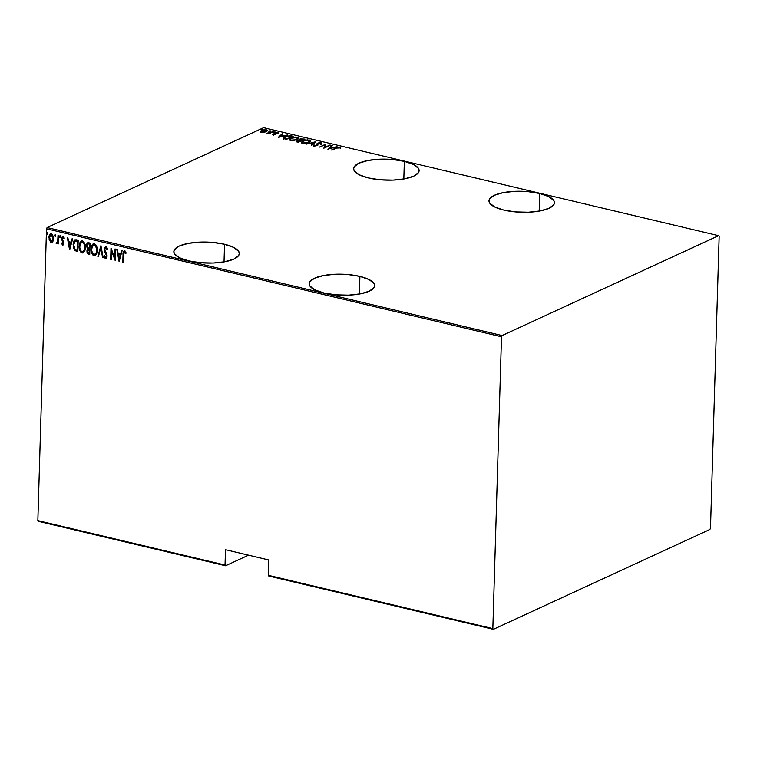 <?xml version="1.0" encoding="UTF-8"?>
<svg xmlns="http://www.w3.org/2000/svg" width="757" height="757" viewBox="0 0 757 757"><rect width="100%" height="100%" fill="white"/><g stroke="black" fill="none" stroke-linecap="round" stroke-linejoin="round"><path stroke-width="1.14" d="M539.694 193.48L539.173 211.118L539.694 193.48L527.856 191.625L515.082 191.313L503.32 192.6L494.359 195.278L489.561 198.94L488.975 200.974L489.656 203.037L494.633 206.945L503.736 210.058A32.75 10.494 -178.3 0 1 488.975 200.794A32.75 10.494 -178.3 0 1 506.31 192.098A32.75 10.494 -178.3 0 1 539.694 193.48A32.75 10.494 -178.3 0 1 554.446 202.744A32.75 10.494 -178.3 0 1 537.12 211.44A32.75 10.494 -178.3 0 1 503.736 210.058L515.574 211.913L528.348 212.225L540.11 210.938L549.071 208.26L553.869 204.598L554.446 202.564L553.774 200.501L548.797 196.593L539.694 193.48M359.897 276.409L359.367 294.047L359.897 276.409L348.059 274.554L335.285 274.242L323.523 275.529L314.562 278.207L309.755 281.869L309.178 283.903L309.859 285.966L314.836 289.874L323.939 292.987A32.75 10.494 -178.3 0 1 309.178 283.724A32.75 10.494 -178.3 0 1 326.513 275.028A32.75 10.494 -178.3 0 1 359.897 276.409A32.75 10.494 -178.3 0 1 374.649 285.673A32.75 10.494 -178.3 0 1 357.323 294.369A32.75 10.494 -178.3 0 1 323.939 292.987L335.777 294.842L348.542 295.154L360.304 293.867L369.274 291.19L374.072 287.528L374.649 285.493L373.977 283.43L368.99 279.522L359.897 276.409M404.352 161.345L403.822 178.983L404.352 161.345L392.514 159.5L379.74 159.188L367.978 160.465L359.017 163.152L354.21 166.814L353.633 168.849L354.314 170.912L359.291 174.82L368.385 177.933A32.75 10.494 -178.3 0 1 353.633 168.669A32.75 10.494 -178.3 0 1 370.968 159.973A32.75 10.494 -178.3 0 1 404.352 161.345A32.75 10.494 -178.3 0 1 419.104 170.618A32.75 10.494 -178.3 0 1 401.778 179.314A32.75 10.494 -178.3 0 1 368.385 177.933L380.222 179.787L392.997 180.1L404.758 178.813L413.729 176.135L418.526 172.473L419.104 170.439L418.422 168.366L413.445 164.468L404.352 161.345M224.545 244.274L224.025 261.913L224.545 244.274L212.708 242.429L199.943 242.117L188.181 243.394L179.21 246.082L174.413 249.744L173.836 251.778L174.507 253.841L179.494 257.749L188.588 260.862A32.75 10.494 -178.3 0 1 173.836 251.598A32.75 10.494 -178.3 0 1 191.161 242.902A32.75 10.494 -178.3 0 1 224.545 244.274A32.75 10.494 -178.3 0 1 239.307 253.548A32.75 10.494 -178.3 0 1 221.971 262.244A32.75 10.494 -178.3 0 1 188.588 260.862L200.425 262.717L213.2 263.029L224.961 261.742L233.922 259.064L238.729 255.402L239.307 253.368L238.625 251.296L233.648 247.397L224.545 244.274M38.389 521.318L225.567 565.753L248.523 555.155L225.567 565.753L38.389 521.318L37.85 520.598L46.508 228.784L501.503 336.789L492.835 628.603L268.224 575.282L268.678 559.943L225.482 549.686L225.028 565.034L37.85 520.598L38.389 521.318M263.625 127.678L718.611 235.682L502.099 335.55L47.104 227.545L263.625 127.678L47.104 227.545L46.508 228.784L37.85 520.598L225.028 565.034L225.567 565.753L225.028 565.034L225.482 549.686L268.678 559.943L268.224 575.282L268.763 576.001L493.375 629.322L709.896 529.455L710.492 528.216L719.15 236.402L718.611 235.682L502.099 335.55L501.503 336.789L492.835 628.603L493.375 629.322L709.896 529.455L710.492 528.216L719.15 236.402L718.611 235.682L263.625 127.678M260.55 131.425L261.468 132.201L265.281 131.964L267.363 130.753L266.473 129.882L263.72 129.882L260.91 130.923L260.985 132.04L263.682 132.267L266.313 131.586L267.41 130.554L266.473 129.882L261.657 130.488L260.54 131.529M273.495 131.614L266.54 133.289L268.858 133.393L268.139 133.724L268.659 133.847L273.495 131.614L266.54 133.289L268.858 133.393L268.139 133.724L268.659 133.847L273.495 131.614M272.842 134.897L275.453 134.5L275.964 133.005L278.557 132.901L275.794 132.759L274.744 133.346L274.725 134.472L272.359 134.301L272.842 134.897L275.274 134.585L275.832 133.062L278.614 133.223L277.989 132.617L275.283 132.958L274.725 134.472L272.359 134.301L272.842 134.897L272.359 134.301M291.284 135.834L286.193 136.137L284.206 137.017L283.402 138.228L286.515 139.326L293.139 136.279L291.284 135.834L285.001 136.601L283.648 138.484L286.515 139.326L293.139 136.279L291.284 135.834M305.024 139.099L300.368 138.872L296.337 141.427L298.4 142.155L305.024 139.099L299.658 139.137L299.147 140.196L296.328 141.351L298.4 142.155L305.024 139.099M315.877 141.673L306.547 144.085L314.543 142.25L311.278 145.212L311.846 145.344L315.877 141.673L306.547 144.085L314.543 142.25L311.278 145.212L311.846 145.344L315.877 141.673M329.967 145.013L324.753 147.416L325.964 144.067L319.34 147.123L325.075 144.833L323.854 148.192L330.487 145.136L324.753 147.416L325.964 144.067L319.34 147.123L325.075 144.833L323.854 148.192L329.967 145.013M336.411 148.098L338.313 147.473L340.357 147.899L339.533 147.17L337.452 147.331L331.481 150L336.411 148.098L340.357 147.899L339.675 147.199L335.957 147.937L332.001 150.123L336.411 148.098M327.866 149.148L337.073 146.707L333.563 147.35L331.046 146.754L332.342 145.581L331.774 145.448L327.866 149.148L337.073 146.707L333.563 147.35L331.046 146.754L332.342 145.581L331.774 145.448L327.866 149.148M318.11 144L317.685 145.089L318.129 143.347L320.41 143.101L320.608 143.925L321.451 143.887L321.1 142.789L318.281 142.978L316.861 143.839L316.549 145.514L313.701 145.117L314.325 146.044L317.533 145.372L317.685 143.698L318.565 143.187L320.41 143.101L320.608 143.925L321.451 143.887L321.432 142.903L321.432 144.54M309.111 142.354L310.55 140.575L307.522 139.865L303.462 140.651L301.295 142.373L303.472 143.385L307.862 142.827L310.663 140.934L309.452 140.026L302.876 140.897L301.295 142.335L302.535 143.253L309.111 142.354M297.227 139.534L298.655 137.755L295.637 137.045L290.991 138.077L289.685 138.919L289.524 139.875L292.59 140.584L296.63 139.78L298.769 138.115L297.567 137.206L290.991 138.077L289.411 139.506L290.65 140.433L297.227 139.534M278.377 137.395L287.584 134.954L284.064 135.607L281.557 135.011L282.853 133.828L282.285 133.696L278.245 137.367L287.584 134.954L284.064 135.607L281.557 135.011L282.853 133.828L282.285 133.696L278.377 137.395M274.971 132.286L273.703 132.229L275.009 131.907M270.192 131.15L268.924 131.093L270.221 130.772M262.433 129.315L261.165 129.248L262.471 128.936M52.233 242.212L51.183 242.391L52.933 241.417L53.633 238.606L52.536 234.5L50.833 233.733L49.565 234.925L49.082 239.061L50.643 242.164L51.722 242.42L52.933 241.417L53.633 238.606L50.937 233.648M56.605 243.678L58.194 242.41L57.778 243.811L58.289 243.934L58.544 235.588L58.024 235.465L57.693 241.379L56.103 243.271L57.03 243.631L57.816 242.581L58.289 243.934L58.544 235.588L58.024 235.465L57.75 241.114L56.103 243.271L57.012 243.64M63.181 244.937L62.557 245.098L63.503 244.492L63.758 242.514L62.112 238.446L62.746 237.509L63.815 238.606L64.194 237.925L63.37 236.686L62.32 236.61L61.601 239.259L63.247 243.281L62.765 244.076L61.809 242.997L61.421 243.631L62.992 245.06M76.325 239.808L74.773 239.922L73.789 241.18L73.221 246.952L74.744 250.529L77.839 251.674L78.179 240.253L74.877 239.865L73.107 244.653L74.744 250.529L77.839 251.674L78.179 240.253L76.325 239.808M88.474 242.694L86.487 245.486L87.963 248.514L86.487 245.486L87.963 248.514L86.847 250.955L87.784 253.273L88.976 254.049L87.225 250.785L88.597 254.229L89.733 254.494L90.074 243.073L88.001 242.656L86.752 243.943L86.516 246.337L87.585 248.684L86.904 251.977L87.746 253.832L89.733 254.494L90.074 243.073L87.67 242.751M100.927 245.647L97.871 256.424L98.438 256.566L100.795 247.832L102.602 257.55L103.17 257.683L100.927 245.647L97.871 256.424L98.438 256.566L100.795 247.832L102.602 257.55L103.17 257.683L100.927 245.647M115.007 248.987L114.742 257.976L111.005 248.041L110.664 259.462L111.184 259.585L111.449 250.586L115.187 260.54L115.528 249.11L115.007 248.987L114.742 257.976L111.005 248.041L110.664 259.462L111.184 259.585L111.449 250.586L115.187 260.54L115.528 249.11L115.007 248.987M124.555 250.964C123.296 251.466 122.795 252.696 123.041 254.636L122.814 262.348L123.325 262.471L123.694 252.98L124.299 252.119L125.624 253.425L125.965 252.62L124.422 250.946L123.23 252.299L122.814 262.348L123.325 262.471L123.552 254.872L124.479 252.128L125.624 253.425L125.965 252.62L124.006 251.002M119.19 261.487L122.114 250.681L121.555 250.548L120.618 254.011L118.101 253.415L117.382 249.555L116.815 249.422L119.067 261.458L122.114 250.681L121.555 250.548L120.618 254.011L118.101 253.415L117.382 249.555L116.815 249.422L119.19 261.487M106.321 258.402L105.611 258.563L107.116 256.235L106.841 254.418L104.712 249.384L106.311 247.548L107.182 249.933L107.702 249.479L105.98 246.555L104.447 247.823L104.542 251.324L106.586 255.762L105.923 257.418L104.627 255.667L104.125 256.263L105.043 258.213L106.567 258.156L107.106 255.781L104.892 250.558L104.816 248.675L105.933 247.719L107.182 249.933L107.702 249.479L106.68 247L105.365 246.612M97.265 250.482L95.817 244.861L94.332 243.792L92.799 244.161L91.493 246.328L91.067 249.062L92.515 254.74L94.029 255.809L95.543 255.412L96.839 253.226L97.265 250.482C97.521 247.53 96.546 245.306 94.332 243.792L93.243 243.886L91.067 249.062C90.793 252.053 91.777 254.295 94.029 255.809L95.07 255.705L97.265 250.482M85.38 247.662L83.932 242.032L82.655 241.029L81.245 241.114L79.93 242.685L79.173 246.243L80.63 251.92L82.135 252.989L83.658 252.583L84.945 250.406L85.38 247.662C85.636 244.71 84.652 242.477 82.447 240.963L81.349 241.057L79.173 246.243C78.908 249.223 79.892 251.475 82.135 252.989L83.185 252.885L85.38 247.662M69.701 249.744L72.625 238.928L72.066 238.796L71.13 242.259L68.613 241.663L67.893 237.802L67.326 237.67L69.568 249.715L72.625 238.928L72.066 238.796L71.13 242.259L68.613 241.663L67.893 237.802L67.326 237.67L69.701 249.744M60.456 236.856L60.096 235.843L59.548 236.042L59.775 237.622L60.456 236.856L59.964 235.777L59.425 236.61L59.907 237.679L60.456 236.856L59.907 237.679M55.677 235.72L55.318 234.708L54.769 234.907L54.996 236.487L55.677 235.72L55.185 234.642L54.636 235.474L55.129 236.544L55.677 235.72L55.129 236.544M47.918 233.875L47.568 232.863L47.019 233.061L47.246 234.642L47.918 233.875L47.436 232.806L46.887 233.629L47.379 234.708L47.918 233.875L47.379 234.708M124.422 250.813L123.419 254.456C123.173 252.516 123.675 251.296 124.933 250.785M126.003 253.254L124.403 252.109L125.823 252.98M119.36 260.862L117.25 249.526L119.36 260.862M120.997 253.832L121.868 250.614L120.997 253.832M118.707 254.475L120.694 254.948L119.19 259.273L118.329 254.645L120.694 254.948L118.707 254.475M120.316 255.118L119.19 259.273L120.694 254.948L119.19 259.273L118.329 254.645L120.316 255.118M115.215 259.67L111.828 250.406L115.215 259.67M111.184 259.329L110.664 259.462L111.355 248.712L111.184 259.329M115.121 257.806L115.376 249.081L115.121 257.806M105.611 258.563L104.504 256.084L105.611 258.563L106.51 258.336M106.084 257.229L106.974 255.98L105.706 257.399L104.627 255.667L104.125 256.263L104.693 255.866L105.204 257.758L106.359 258.392M105.98 246.555L104.201 249.242L105.488 253.264L106.907 255.185L106.974 255.98L106.254 254.589L106.926 256.453L105.706 257.399M105.933 246.375L104.58 249.072L106.359 246.375M105.393 248.031L106.169 247.53M103.113 257.408L102.602 257.55L101.173 247.662L103.113 257.408M98.505 256.311L97.871 256.424L101.003 246.072L98.505 256.311M95.268 255.611L94.407 255.639C92.155 254.125 91.171 251.873 91.446 248.892L93.423 243.811M93.518 243.763L91.644 247.028L91.701 251.807L93.215 254.939L95.59 255.459M94.407 254.456C96.281 254.087 97.189 252.668 97.133 250.188L97.133 250.188C97.322 247.794 96.517 245.997 94.701 244.795L94.322 244.965C96.139 246.167 96.943 247.965 96.754 250.359C96.811 252.838 95.902 254.257 94.029 254.636C92.203 253.415 91.379 251.598 91.578 249.185L93.348 245.06L94.701 244.795L93.726 244.89L95.912 245.647L97.104 250.576L96.499 253.084L95.268 254.38M95.117 254.437L93.045 254.011L91.663 250.756L91.938 246.952L93.546 244.984M87.944 242.628L86.866 245.315L87.859 242.685M87.831 244.009L89.894 243.943L89.771 248.192L87.963 247.889L86.998 245.609L87.765 243.934L89.127 243.763L87.963 243.877M88.266 249.394L89.733 249.365L89.25 253.198L87.358 251.059L89.383 249.28L88.266 249.394M88.446 249.28L89.733 249.365L89.004 249.46L89.629 253.027L89.733 249.365L89.25 253.198L88.399 252.999L87.594 252.318L87.396 250.633L87.888 249.573L89.004 249.46M88.749 243.943L89.894 243.943L88.749 243.943L89.515 244.123L89.392 248.372L89.894 243.943L89.392 248.372L87.717 247.7L87.036 246.243L87.452 244.18L88.749 243.943M83.374 252.781L82.513 252.81C80.27 251.296 79.286 249.053 79.551 246.072L81.538 240.991M81.624 240.934L79.854 243.763L79.816 248.987L81.33 252.119L83.705 252.639M82.522 251.636C84.396 251.267 85.295 249.838 85.238 247.369L85.238 247.369C85.437 244.975 84.623 243.177 82.806 241.966L82.428 242.145C84.245 243.347 85.058 245.145 84.86 247.539C84.916 250.018 84.018 251.438 82.144 251.807C80.308 250.586 79.494 248.779 79.693 246.366L81.453 242.24L82.806 241.966L81.832 242.07L84.027 242.827L85.219 247.757L84.614 250.264L83.384 251.561M83.232 251.617L81.15 251.192L79.769 247.936L80.053 244.133L81.661 242.164M75.151 239.751L73.666 242.666L73.741 247.548L75.123 250.349L77.848 251.409L74.744 250.529L73.107 244.653L75.075 239.789M75.577 240.84L78.009 241.123L76.94 241.133L77.63 241.294L77.356 250.378L75.085 249.517L73.864 247.293L73.656 244.199L74.432 241.615L77.318 240.963L75.785 240.792L78.009 241.123L77.734 250.207L78.009 241.123L77.734 250.207L75.085 249.517L73.628 244.776L75.369 240.934M69.871 249.11L67.761 237.774L69.871 249.11M71.508 242.089L72.369 238.871L71.508 242.089M69.218 242.723L71.205 243.196L69.701 247.52L68.84 242.902L71.205 243.196L69.218 242.723M70.827 243.375L69.701 247.52L71.205 243.196L69.701 247.52L68.84 242.902L70.827 243.375M62.982 243.896L63.645 242.921L62.604 244.076L61.809 242.997L61.421 243.631L61.923 243.262L63.247 244.927M63.134 242.306L62.897 241.114L63.134 242.306M61.743 239.931L62.897 241.114L61.743 239.931L61.951 238.417L61.743 239.931M64.194 238.436L62.462 236.534M62.954 236.487L61.951 238.417L63.333 236.316M62.557 245.098L63.777 243.177L62.225 239.505L62.822 237.499M62.689 237.679L63.399 237.367L64.127 238.266M62.699 236.439L61.951 238.748L63.616 242.524L63.143 243.905M60.096 235.654L60.286 237.509L59.425 236.61L60.342 235.607M59.964 235.777L59.425 236.61M56.983 243.508L56.103 243.271L56.652 242.656L56.983 243.508M57.106 242.505L58.128 240.934L58.393 235.55L57.541 242.354M55.318 234.519L55.507 236.373L54.636 235.474L55.564 234.471M55.185 234.642L54.636 235.474M51.183 242.391L49.896 240.442L51.183 242.391L52.044 242.316M51.438 233.752C49.763 234.036 48.94 235.285 48.987 237.499L49.896 240.442L48.987 237.499L50.747 233.752M50.681 233.799L49.517 235.976L49.631 239.676L51.022 241.985L52.593 242.051M51.088 234.67L53.122 238.474L51.211 241.369L49.498 237.613L51.788 234.604L50.908 234.774L52.63 235.181L53.501 238.304L52.46 241.01M51.59 241.199L53.501 238.304L51.41 234.784L52.507 235.72L53.085 239.004L52.082 241.18L50.369 240.773L49.498 237.887L49.953 235.654L51.41 234.784M52.053 241.199L51.211 241.369M47.559 232.683L47.757 234.528L46.887 233.629L47.814 232.626M47.436 232.806L46.887 233.629M93.338 245.069L95.533 245.817L96.745 249.592L96.12 253.264L94.029 254.636M81.453 242.249L83.649 242.997L84.86 246.763L84.235 250.444L82.144 251.807M339.401 147.804L339.675 147.199L340.338 148.552M340.044 148.003L339.373 147.804M328.623 148.94L331.774 145.448L328.623 148.94M331.027 147.227L331.046 146.754L331.027 147.227M329.077 148.542L330.629 147.132L332.616 147.606L329.068 148.826L330.629 147.132L332.616 147.606L329.077 148.542M324.005 148.126L325.075 144.833L324.005 148.126M325.065 145.117L325.803 144.776L325.065 145.117M321.451 143.887L321.1 142.789L317.618 143.215L316.549 145.514L313.701 145.117L314.117 145.997L317.098 145.628L317.77 145.079L317.685 143.698M320.41 143.101L320.608 143.925M320.59 144.578L320.391 143.754M317.77 145.079L317.751 145.732M313.663 145.798L313.701 145.117L314.117 145.997M313.701 145.117L313.682 145.77L314.458 145.704L313.616 145.883M314.865 145.704L314.59 145.041M314.496 145.864L314.846 146.356M316.994 145.666L317.013 145.032L316.994 145.666M316.861 145.193L317.618 143.215L316.842 144.492M320.836 143.395L321.1 142.789M321.63 143.688L320.599 143.366M314.467 146.129L314.467 145.391M317.722 145.23L317.609 144.53M311.837 145.335L314.543 142.25L311.837 145.335M301.381 142.638L302.242 141.871M309.433 140.575L309.452 140.026L309.433 140.575M309.651 140.736L310.559 141.285M310.644 141.55L309.632 140.736M302.336 141.814L301.343 142.704M309.679 141.445L309.594 142.212M302.601 143.385L302.175 142.609M303.188 142.931L302.157 142.136L303.387 141.02L308.79 140.348L309.812 141.114L308.582 142.581L303.178 143.357L302.194 141.956L304.409 140.641L308.033 140.225L309.774 140.916L307.569 142.619L303.188 142.931M302.157 142.136L302.327 143.196M309.708 142.051L309.812 141.114M296.545 141.644L297.075 140.688L297.17 141.285M299.129 140.849L299.696 139.761M299.8 139.714L299.043 140.159M297.246 141.256L296.309 141.947M299.99 140.698L300.16 139.913L299.99 140.698L301.002 140.991L300.463 140.859M297.861 141.55L297.605 140.802L299.99 140.575L300.179 139.26L303.831 139.288L301.362 140.793L300.009 140.045L300.68 141.105L297.842 142.023L297.605 140.802L300.69 140.736L298.551 142.079L297.274 141.635M297.586 141.455L297.842 142.202M301.021 140.338L301.002 140.953L300.009 140.045L300.321 139.193L303.831 139.288L301.021 140.338M289.486 139.818L290.347 139.051M297.548 137.755L297.567 137.206L297.548 137.755M297.766 137.916L298.674 138.455M298.75 138.73L297.747 137.916M290.451 138.995L289.458 139.884M297.804 138.635L297.709 139.392M290.707 140.565L290.291 139.79M291.303 140.111L290.272 139.316L291.502 138.2L296.905 137.528L297.917 138.294L296.697 139.761L291.284 140.537L290.31 139.137L292.524 137.821L296.148 137.405L297.889 138.096L295.684 139.799L291.303 140.111M290.272 139.316L290.442 140.376M297.823 139.222L297.917 138.294M283.345 137.992L283.648 138.484M283.629 139.137L284.982 137.254M284.566 137.462L283.411 138.38M284.585 138.266L284.869 137.064L288.162 136.005L291.947 136.468L286.241 139.26L284.585 138.266L284.566 138.853L285.512 136.724L289.354 135.967L291.937 136.828L286.676 138.891L284.244 137.812L284.263 138.304M279.134 137.197L282.285 133.696L279.134 137.197M279.588 136.79L281.14 135.38L283.127 135.853L279.579 137.074L281.14 135.38L283.127 135.853L279.588 136.79M273.135 134.386L273.438 135.285M274.744 133.346L275.018 134.235M274.763 134.377L275.283 132.958L275.51 133.506L274.81 133.894M277.819 133.241L277.989 132.617L278.595 133.875M278.614 133.223L277.989 132.617M275.813 134.197L275.52 133.317M260.531 132.078L261.638 131.141M265.887 130.157L266.596 130.819L265.792 131.803L262.064 131.926L262.177 130.601L264.808 130.053L265.887 130.157L265.802 131.463L262.045 132.295L261.43 131.614L261.657 130.488L265.887 130.157L266.587 131.453M266.464 130.403L266.473 129.882L266.464 130.403M266.606 130.573L267.268 130.914L266.606 130.573M261.42 131.245L260.654 131.822M262.064 131.926L261.345 131.377L261.354 132.172M300.009 140.045L300.179 139.26M493.375 629.322L268.763 576.001L268.224 575.282L492.835 628.603L493.375 629.322M501.503 336.789L46.508 228.784L47.104 227.545L502.099 335.55L501.503 336.789M320.836 143.47L320.817 144.123M317.618 143.981L317.599 144.634M313.54 145.552L313.521 146.205M301.295 142.335L301.277 142.988M299.696 139.714L299.677 140.367M289.411 139.506L289.392 140.159M273.126 134.292L273.107 134.945M275.028 134.169L275.009 134.822M277.819 133.26L277.8 133.913M273.693 132.267L273.674 132.92M275.207 132.059L275.188 132.712M268.915 131.131L268.896 131.784M270.429 130.923L270.41 131.576M261.165 129.296L261.146 129.949M262.67 129.087L262.651 129.74"/></g></svg>
